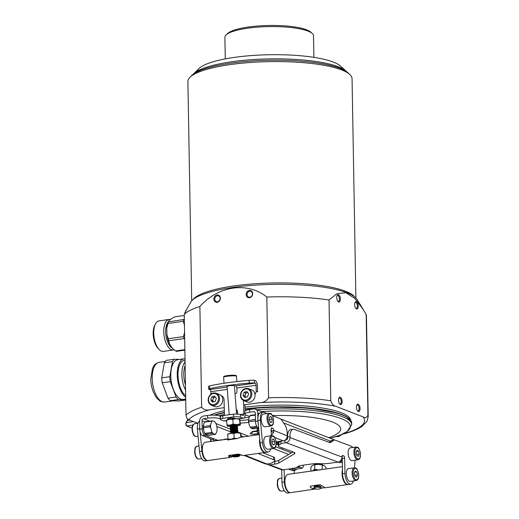 <?xml version="1.0" encoding="UTF-8"?>
<svg xmlns="http://www.w3.org/2000/svg" width="519" height="519" viewBox="0 0 519 519"><rect width="100%" height="100%" fill="white"/><g stroke="black" fill="none" stroke-linecap="round" stroke-linejoin="round"><path stroke-width="0.78" d="M367.926 415.206L366.167 314.443A92.35 20.773 -1 0 1 366.453 316L368.211 416.763A92.35 20.773 -1 0 0 367.926 415.206C366.797 417.678 365.194 418.243 363.112 416.913L335.715 406.254A88.652 19.943 179 0 0 259.863 402.627C263.607 402.627 266.513 401.012 268.583 397.781L266.824 297.024A92.35 20.773 -1 0 1 329.014 299.995L330.778 400.759C331.998 404.139 333.646 405.968 335.715 406.254M184.959 312.892A89.151 20.053 -1 0 1 185.64 311.082A89.151 20.053 -1 0 1 186.347 310.057L184.245 314.339L186.003 415.103A92.35 20.773 -1 0 1 201.638 407.253C203.798 409.874 206.75 410.659 210.487 409.608L224.24 407.662M184.245 314.339A92.35 20.773 -1 0 1 199.88 306.489L201.638 407.253M185.64 311.082L190.771 302.155A83.819 18.853 -1 0 1 206.484 293.125A83.819 18.853 -1 0 1 294.565 284.6A83.819 18.853 -1 0 1 356.884 299.255L363.287 309.558L354.827 298.431L345.648 292.658L336.805 293.799L329.014 299.995M266.824 297.024C247.569 281.519 218.46 285.703 199.88 306.489M366.167 314.443L363.287 309.558M243.619 404.924L259.863 402.627M210.487 409.608A88.652 19.943 179 0 0 188.799 419.767L197.843 423.283M209.734 415.239A74.801 16.829 -1 0 1 224.318 410.652M245.007 407.162A74.801 16.829 -1 0 1 350.688 420.137M188.799 419.767C187.385 419.346 186.451 417.789 186.003 415.103M249.341 290.432A3.743 3.192 -68.7 0 0 246.603 296.297A3.743 3.192 -68.7 0 0 252.266 295.493A3.743 3.192 -68.7 0 0 249.341 290.432M217.046 295A3.743 3.192 -68.7 0 0 214.308 300.864A3.743 3.192 -68.7 0 0 219.972 300.06A3.743 3.192 -68.7 0 0 217.046 295M356.391 301.662A3.743 1.758 82 0 0 355.087 302.305A3.743 1.758 82 0 0 355.976 308.571A3.743 1.758 82 0 0 358.259 306.554A3.743 1.758 82 0 0 356.391 301.662M338.472 294.695A3.743 1.758 82 0 0 337.168 295.33A3.743 1.758 82 0 0 338.057 301.604A3.743 1.758 82 0 0 340.341 299.586A3.743 1.758 82 0 0 338.472 294.695M358.181 404.223A3.743 1.758 82 0 0 356.877 404.865A3.743 1.758 82 0 0 357.766 411.139A3.743 1.758 82 0 0 360.05 409.115A3.743 1.758 82 0 0 358.181 404.223M340.263 397.256A3.743 1.758 82 0 0 338.959 397.891A3.743 1.758 82 0 0 339.848 404.165A3.743 1.758 82 0 0 342.131 402.147A3.743 1.758 82 0 0 340.263 397.256M368.211 416.763L367.011 421.279L361.84 426.482C357.74 429.207 351.999 431.607 344.61 433.676L342.443 434.169M217.396 295.804A3.049 2.601 -68.7 0 0 214.84 298.483A3.049 2.601 -68.7 0 0 216.345 301.61A3.049 2.601 -68.7 0 0 219.874 299.716A3.049 2.601 -68.7 0 0 218.551 295.934A3.049 2.601 -68.7 0 0 217.396 295.804M249.691 291.237A3.049 2.601 -68.7 0 0 247.135 293.916A3.049 2.601 -68.7 0 0 248.64 297.043A3.049 2.601 -68.7 0 0 252.169 295.149A3.049 2.601 -68.7 0 0 250.846 291.367A3.049 2.601 -68.7 0 0 249.691 291.237M339.582 403.853A3.049 1.434 82 0 0 340.146 404.003A3.049 1.434 82 0 0 341.184 401.174A3.049 1.434 82 0 0 339.673 398.015A3.049 1.434 82 0 0 339.296 397.969A3.049 1.434 82 0 0 338.79 398.268M357.5 410.821A3.049 1.434 82 0 0 358.071 410.97A3.049 1.434 82 0 0 359.103 408.142A3.049 1.434 82 0 0 357.591 404.989A3.049 1.434 82 0 0 357.215 404.937A3.049 1.434 82 0 0 356.709 405.235M337.791 301.292A3.049 1.434 82 0 0 338.356 301.442A3.049 1.434 82 0 0 339.394 298.613A3.049 1.434 82 0 0 337.882 295.454A3.049 1.434 82 0 0 337.506 295.408A3.049 1.434 82 0 0 337 295.707M355.71 308.26A3.049 1.434 82 0 0 356.281 308.409A3.049 1.434 82 0 0 357.312 305.581A3.049 1.434 82 0 0 355.8 302.421A3.049 1.434 82 0 0 355.424 302.376A3.049 1.434 82 0 0 354.918 302.674M193.049 74.418A78.311 17.614 -1 0 1 193.658 73.763A78.311 17.614 -1 0 1 231.922 61.722A78.311 17.614 -1 0 1 346.024 71.103A78.311 17.614 -1 0 1 346.66 71.739M225.272 58.894L224.896 37.329A44.329 9.971 -1 0 1 226.05 35.007L227.465 33.618A42.85 9.64 -1 0 1 248.4 27.033A42.85 9.64 -1 0 1 310.836 32.165L312.295 33.501A44.329 9.971 -1 0 1 313.534 35.785L313.911 57.35M226.05 35.007A44.329 9.971 -1 0 1 247.712 28.195A44.329 9.971 -1 0 1 312.295 33.501M193.658 73.763L198.959 68.56A72.77 16.368 -1 0 1 234.517 57.375A72.77 16.368 -1 0 1 340.542 66.088L346.024 71.103M355.885 297.984L352.057 78.667A82.099 18.47 179 0 0 349.767 74.444A82.099 18.47 179 0 0 230.151 64.609A82.099 18.47 179 0 0 190.032 77.234A82.099 18.47 179 0 0 187.891 81.535L191.719 300.851M192.873 299.716A82.099 18.47 -1 0 1 234.011 285.924A82.099 18.47 -1 0 1 354.691 296.894M190.032 77.234L191.803 75.495A80.25 18.055 -1 0 1 269.627 60.249A80.25 18.055 -1 0 1 347.938 72.77L349.767 74.444M292.145 470.499L294.571 470.156A5.54 2.601 82 0 0 295.253 470.246L292.826 470.584A5.54 2.601 -98 0 1 292.145 470.499L288.506 469.085M213.51 439.911L202.546 435.649A5.54 2.601 -98 0 1 199.763 429.207L199.627 421.11A4.619 3.944 -68.7 0 1 203.584 416.037L207.619 415.466A9.232 2.076 -1 0 1 220.173 416.069L220.218 418.768A9.232 2.076 179 0 0 207.665 418.165L203.63 418.736A1.849 1.576 -68.7 0 0 202.047 420.766L204.966 421.902M294.571 470.156L290.932 468.741M217.584 440.209L204.973 435.305L202.546 435.649M295.253 470.246A5.54 2.601 82 0 0 296.602 469.014M199.763 429.207L202.189 428.863L202.047 420.766M202.189 428.863A5.54 2.601 82 0 0 204.973 435.305M271.165 431.503L273.474 432.405M286.962 437.647L287.584 437.893M341.638 458.919L342.242 459.153M267.116 413.487L264.197 412.32A8.31 3.899 82 0 0 263.152 412.183L255.393 409.154A4.619 3.944 -68.7 0 1 257.755 412.884L257.898 420.98A5.54 2.601 82 0 0 258.228 423.517M258.624 427.721L258.254 427.766L258.644 427.922M286.436 438.73L287.279 439.061M341.1 459.99L342.268 460.444M258.254 427.766A5.54 2.601 -98 0 1 255.471 421.324L257.898 420.98M249.652 412.229A9.232 2.076 179 0 0 244.897 414.13L244.851 411.431A9.232 2.076 -1 0 1 249.6 409.53L249.652 412.229L253.687 411.658A1.849 1.576 -68.7 0 1 255.335 413.228L255.471 421.324M257.113 431.094A4.016 0.902 179 0 0 251.987 431.834A4.016 0.902 179 0 0 252.429 432.489L252.331 432.574A4.016 0.902 179 0 0 250.288 433.203A4.016 0.902 179 0 0 254.213 434.241A4.016 0.902 179 0 0 258.105 433.06A4.016 0.902 179 0 0 257.664 432.827L257.742 432.794M244.897 414.13A9.232 2.076 179 0 0 246.058 415.116L249.555 416.472M248.685 422.33A14.779 3.322 -1 0 1 240.271 423.05M226.699 421.285L225.421 420.792M252.636 431.503A4.016 0.902 179 0 0 257.113 431.205M220.763 416.296L220.173 416.069M248.627 419.631A14.779 3.322 -1 0 1 240.07 420.358M255.393 409.154A4.619 3.944 -68.7 0 0 253.642 408.959L249.6 409.53M252.435 432.431L252.416 431.581A3.88 0.869 179 0 0 257.113 431.289M250.366 433.131A3.88 0.869 179 0 0 250.32 433.274A3.88 0.869 179 0 0 254.213 434.079A3.88 0.869 179 0 0 258.073 433.138A3.88 0.869 179 0 0 258.027 433.002M252.065 431.769A3.88 0.869 179 0 0 252.02 431.912A3.88 0.869 179 0 0 252.351 432.256L252.344 431.613M271.995 422.012L270.535 422.46L269.316 419.942L269.562 416.978L271.022 416.536L272.235 419.054L271.995 422.012L270.425 422.239M269.225 413.189L263.412 414.006A6.462 3.036 82 0 0 261.239 417.789A6.462 3.036 82 0 0 262.342 424.36A6.462 3.036 82 0 0 265.222 426.813L271.035 425.989A6.462 3.036 -98 0 1 268.154 423.536A6.462 3.036 -98 0 1 267.051 416.971A6.462 3.036 -98 0 1 269.225 413.189C271.054 414.071 271.443 411.891 273.519 419.067C273.863 425.671 272.151 425.359 271.035 425.989M269.361 419.462L272.235 419.054M328.67 437.653A64.641 14.538 179 0 0 332.705 422.116A64.641 14.538 179 0 0 272.469 415.609L279.884 418.58A9.232 4.334 82 0 1 282.141 420.682L284.873 424.866A9.232 4.334 82 0 1 287.228 433.547L287.267 435.824L273.824 430.459A1.849 0.869 -98 0 0 272.897 428.305L271.56 428.006M249.191 417.289A64.641 14.538 179 0 0 244.17 417.951M228.049 439.08L205.518 442.227A9.232 4.334 82 0 0 203.435 443.946A9.232 4.334 82 0 0 202.384 450.719A9.232 4.334 82 0 0 205.628 459.438A9.232 4.334 82 0 0 208.106 460.515L230.326 457.369L232.823 456.461M265.507 452.38A9.232 4.334 -98 0 1 265.267 452.432A9.232 4.334 -98 0 1 259.545 442.636A9.232 4.334 -98 0 1 259.669 438.808M265.267 452.432L243.048 455.572L238.513 454.067L228.788 455.442L228.671 456.35L230.326 457.369M239.506 455.273L240.9 455.072M227.737 439.087L227.607 439.904L237.332 438.529L240.466 437.283L259.273 434.624M205.628 459.438L205.213 459.023A8.68 4.074 -98 0 1 202.163 450.823A8.68 4.074 -98 0 1 203.156 444.459L203.435 443.946M239.123 455.053A3.51 0.422 175.7 0 0 239.454 454.78A3.51 0.422 175.7 0 0 234.303 454.852A3.51 0.422 175.7 0 0 232.506 455.306A3.51 0.422 175.7 0 0 232.869 455.526M228.704 455.779A7.389 0.895 175.7 0 0 232.454 456.149M276.231 442.499L276.257 443.933L278.21 443.654M278.424 442.726L276.186 442.506M227.802 434.182L228.049 434.02A6.462 0.785 -4.3 0 1 230.721 433.333A6.462 0.785 -4.3 0 1 237.151 432.794A6.462 0.785 -4.3 0 1 240.647 433.067A6.462 0.785 -4.3 0 1 240.706 433.093L240.647 433.067M236.19 438.691A6.462 0.785 175.7 0 0 231.163 439.184A6.462 0.785 175.7 0 0 228.749 439.742M227.932 434.247L230.721 433.333L233.835 433.417L237.151 432.794L240.55 433.307L240.842 437.232M240.79 433.17L241.341 437.16M228.379 440.099L228.049 439.093L231.163 439.184L234.192 438.127L236.709 438.613M227.692 434.39L228.049 439.093M233.835 433.417L234.192 438.127M293.001 451.906L278.807 460.282A9.232 2.018 -1.2 0 1 274.668 461.404L274.123 461.482A9.232 2.115 179.1 0 0 274.733 460.71A9.232 2.115 179.1 0 0 273.571 459.704L259.234 453.982A9.232 2.115 -0.9 0 1 258.287 453.418M280.85 441.234L278.813 442.435A9.232 2.018 178.8 0 0 278.203 443.181L278.255 445.886A9.232 2.018 178.8 0 0 279.417 446.827L293.748 452.185A9.232 2.018 -1.2 0 1 294.909 453.132A9.232 2.018 -1.2 0 1 294.299 453.878L278.865 462.98A9.232 2.018 -1.2 0 1 274.726 464.109L269.679 464.823A4.619 3.951 110.5 0 1 267.966 464.641A4.619 3.951 110.5 0 1 266.941 464.038L267.921 463.895A9.232 2.115 179.1 0 0 272.066 462.747L274.123 461.482M352.751 447.469A8.31 3.899 -98 0 0 351.058 446.106L335.384 440.248A9.232 4.334 -98 0 0 334.281 440.112A9.232 4.334 -98 0 0 333.172 440.618L331.414 442.032A9.232 4.334 82 0 1 330.305 442.538A9.232 4.334 82 0 1 329.202 442.402L294.273 429.349A9.232 4.334 82 0 0 293.17 429.213A9.232 4.334 82 0 0 289.985 436.68L287.565 437.024L287.584 437.926A1.849 1.583 -69.5 0 1 286.008 439.956L285.223 440.067M269.679 464.823L283.115 469.844L292.573 468.508A9.232 2.018 178.8 0 0 296.972 467.21L297.744 466.607A9.232 2.018 -1.2 0 1 302.142 465.309L311.828 463.941A9.232 2.018 -1.2 0 1 318.848 463.623L321.54 463.733A9.232 2.018 178.8 0 0 328.559 463.415L338.018 462.079L286.066 442.655L285.067 442.798A9.232 2.018 178.8 0 0 280.928 443.927L278.872 445.14A9.232 2.018 178.8 0 0 278.255 445.886M290.432 492.661A9.232 4.334 -98 0 1 290.192 492.706L287.766 493.05A9.232 4.334 -98 0 1 281.992 482.229L281.733 469.766M290.192 492.706A9.232 4.334 -98 0 1 284.418 481.892L284.159 469.695M294.377 470.37L294.182 473.49M283.115 469.844A4.619 3.951 110.5 0 1 281.402 469.663L267.966 464.641M289.985 436.68L290.004 437.582A4.619 3.951 -69.5 0 1 286.066 442.655M338.018 462.079A4.619 3.951 110.5 0 0 341.956 457.005A1.849 0.869 -98 0 1 342.598 455.513A1.849 0.869 -98 0 1 342.819 455.539L342.391 455.598M342.073 456.104L343.714 455.87L342.819 455.539M343.714 455.87A1.849 0.869 -98 0 1 344.648 458.011L342.222 458.355A1.849 0.869 82 0 0 341.956 457.038M353.42 480.964A9.232 4.334 -98 0 1 350.74 484.143A9.232 4.334 -98 0 1 344.973 473.328L344.648 458.011M355.035 460.204L354.555 467.762M287.565 437.024A9.232 4.334 -98 0 1 290.75 429.557L293.17 429.213M329.033 442.344L330.746 440.955A9.232 4.334 -98 0 1 331.862 440.456L334.281 440.112M350.74 484.143L348.32 484.487A9.232 4.334 -98 0 1 342.546 473.665L342.222 458.355M251.06 428.136A6.741 3.166 -98 0 1 250.988 428.065A6.741 3.166 -98 0 1 249.801 426.307L250.418 427.228L256.775 426.333M255.465 420.877L248.783 421.765L248.744 422.784A13.286 11.165 -132.6 0 0 249.801 426.307M248.744 422.784A6.741 3.166 -98 0 1 248.62 419.689L248.724 420.461L255.439 419.423M255.367 415.077L249.957 415.842L249.418 416.705A13.286 8.706 -35.5 0 0 248.62 419.689M257.385 427.15L251.183 428.246A13.286 2.459 177.7 0 0 253.038 428.791L258.67 428.22M251.183 428.246L251.001 428.052A7.11 3.341 -98 0 1 250.418 427.228M248.783 421.765A7.11 3.341 -98 0 1 248.724 420.461M249.957 415.842A7.11 3.341 -98 0 1 250.489 415.356L255.361 414.668M255.432 420.825A7.11 3.341 -98 0 1 255.38 419.521M301.76 468.015A6.741 3.166 82 0 0 303.057 466.996L302.493 467.827A7.11 3.341 82 0 1 301.941 468.261L301.76 468.015A13.286 2.991 179 0 0 299.904 467.295L296.479 467.509M303.738 465.082A13.286 8.33 146.6 0 1 303.057 466.996M298.944 466.017A6.741 3.166 82 0 0 299.904 467.295M298.496 466.276A7.11 3.341 82 0 0 299.067 467.139M292.418 468.08L295.292 469.202L301.941 468.261M258.696 428.493A8.31 1.868 179 0 0 257.087 429.628L257.106 431.068A8.31 1.868 -1 0 1 258.825 429.894A8.31 1.868 179 0 0 257.106 431.068L257.126 431.97A8.31 1.868 -1 0 1 258.91 430.776M226.738 420.105L226.978 419.942A6.462 0.785 -4.3 0 1 229.651 419.255A6.462 0.785 -4.3 0 1 236.08 418.716A6.462 0.785 -4.3 0 1 239.583 418.989A6.462 0.785 -4.3 0 1 239.635 419.015L239.583 418.989M236.865 425.937A6.462 0.785 175.7 0 0 237.378 425.859A6.462 0.785 175.7 0 0 240.05 425.171A6.462 0.785 175.7 0 0 240.167 424.944A6.462 0.785 175.7 0 0 236.528 424.568A6.462 0.785 175.7 0 0 230.099 425.106A6.462 0.785 175.7 0 0 227.309 426.021A6.462 0.785 175.7 0 0 227.452 426.125A6.462 0.785 175.7 0 0 230.715 426.397M237.358 425.126A3.691 0.448 175.7 0 0 233.706 425.035A3.691 0.448 175.7 0 0 230.105 425.677M226.868 420.169L229.651 419.255L232.772 419.346L236.08 418.716L239.48 419.235L240.167 424.944M239.72 419.093L240.407 424.801M227.549 425.878L226.985 425.022L230.099 425.106L233.128 424.049L236.528 424.568L239.836 423.939M226.628 420.312L226.985 425.022M232.772 419.346L233.128 424.049M313.327 465.005A6.462 2.095 2.4 0 1 313.372 464.985A6.462 2.095 2.4 0 1 318.582 464.356A6.462 2.095 2.4 0 1 323.765 465.426A6.462 2.095 2.4 0 1 323.843 465.465M319.646 470.039A6.462 2.095 -177.6 0 0 318.342 469.942A6.462 2.095 -177.6 0 0 312.717 470.752A6.462 2.095 -177.6 0 0 312.204 471.09M314.825 464.745L314.637 469.241L312.717 470.752L310.842 471.181L311.037 466.685L312.957 465.167L314.825 464.745L318.582 464.356L322.286 465.056L322.091 469.546L342.397 466.672M322.286 465.056L324.141 465.634L325.951 467.301L325.88 469.007M323.765 465.426L324.141 465.634M312.957 465.167L313.372 464.985M314.637 469.241L318.342 469.942L322.091 469.546M214.847 434.215A6.741 3.166 82 0 0 216.144 433.19L215.58 434.027A7.11 3.341 82 0 1 215.035 434.455L214.847 434.215A13.286 2.991 179 0 0 212.991 433.488L205.505 434.28L205.926 434.701L208.379 435.396L215.035 434.455M211.94 420.74A7.11 3.341 82 0 0 211.389 421.175L204.739 422.116A7.11 3.341 82 0 1 205.284 421.681L212.771 420.896A13.286 2.991 -1 0 1 214.626 421.616A6.741 3.166 82 0 1 214.671 421.662A6.741 3.166 82 0 1 215.975 423.666A13.286 11.321 51.8 0 1 216.961 427.254A6.741 3.166 82 0 1 217.013 430.322A13.286 8.33 146.6 0 1 216.144 433.19M212.771 420.896A6.741 3.166 82 0 0 211.473 421.915L211.389 421.175M203.973 423.303A6.559 3.075 82 0 0 203.954 423.342A6.559 3.075 82 0 0 203.831 423.582L203.39 426.553L210.039 425.612L210.604 424.782A13.286 8.33 -33.4 0 0 211.473 421.915M210.604 424.782A6.741 3.166 82 0 0 210.656 427.851L210.059 426.91L203.409 427.851L203.973 431.73L204.934 433.41L211.583 432.47L211.642 431.438A13.286 11.321 -128.2 0 0 210.656 427.851M211.642 431.438A6.741 3.166 82 0 0 212.991 433.488M210.039 425.612A7.11 3.341 82 0 0 210.059 426.91M211.583 432.47A7.11 3.341 82 0 0 212.161 433.339M203.39 426.553A7.11 3.341 82 0 0 203.409 427.851M204.934 433.41A7.11 3.341 82 0 0 205.505 434.28L205.926 434.701M204.739 422.116L203.954 423.342M203.331 425.223A6.559 3.075 82 0 0 203.409 429.674M203.973 431.73A6.559 3.075 82 0 0 205.505 434.338A6.559 3.075 82 0 0 205.615 434.442M338.129 462.066A13.286 2.459 177.7 0 0 339.945 462.598L342.313 462.487M340.678 460.561L342.06 460.366M342.287 461.235L339.309 461.657M230.78 426.436L230.131 426.06A3.691 0.448 -4.3 0 1 230.073 425.989A3.691 0.448 -4.3 0 1 233.719 425.262A3.691 0.448 -4.3 0 1 237.436 425.431A3.691 0.448 -4.3 0 1 237.391 425.515L236.807 425.982M230.877 427.701L230.228 427.325A3.691 0.448 -4.3 0 1 230.17 427.247L230.144 426.988A3.691 0.448 -4.3 0 1 230.196 426.903L230.871 426.371A2.971 0.357 -4.3 0 1 233.764 425.852A2.971 0.357 -4.3 0 1 236.709 425.924L237.449 426.359A3.691 0.448 -4.3 0 1 237.514 426.43L237.533 426.689A3.691 0.448 -4.3 0 1 237.481 426.774L236.898 427.241M230.196 426.903A3.691 0.448 -4.3 0 1 233.797 426.261A3.691 0.448 -4.3 0 1 237.449 426.359M230.17 427.247A3.691 0.448 -4.3 0 1 233.816 426.527A3.691 0.448 -4.3 0 1 237.533 426.689M230.974 428.96L230.326 428.584A3.691 0.448 -4.3 0 1 230.261 428.512L230.241 428.246A3.691 0.448 -4.3 0 1 230.293 428.169L230.961 427.63A2.971 0.357 -4.3 0 1 233.861 427.111A2.971 0.357 -4.3 0 1 236.8 427.189L237.546 427.617A3.691 0.448 -4.3 0 1 237.611 427.688L237.631 427.954A3.691 0.448 -4.3 0 1 237.579 428.032L236.995 428.506M230.293 428.169A3.691 0.448 -4.3 0 1 233.894 427.526A3.691 0.448 -4.3 0 1 237.546 427.617M230.261 428.512A3.691 0.448 -4.3 0 1 233.913 427.786A3.691 0.448 -4.3 0 1 237.631 427.954M231.065 430.219L230.423 429.842A3.691 0.448 -4.3 0 1 230.358 429.771L230.339 429.511A3.691 0.448 -4.3 0 1 230.391 429.427L231.059 428.889A2.971 0.357 -4.3 0 1 233.959 428.37A2.971 0.357 -4.3 0 1 236.898 428.447L237.644 428.876A3.691 0.448 -4.3 0 1 237.702 428.954L237.728 429.213A3.691 0.448 -4.3 0 1 237.676 429.297L237.092 429.764M230.391 429.427A3.691 0.448 -4.3 0 1 233.985 428.785A3.691 0.448 -4.3 0 1 237.644 428.876M230.358 429.771A3.691 0.448 -4.3 0 1 234.011 429.044A3.691 0.448 -4.3 0 1 237.728 429.213M231.163 431.484L230.514 431.107A3.691 0.448 -4.3 0 1 230.455 431.03L230.436 430.77A3.691 0.448 -4.3 0 1 230.481 430.686L231.156 430.154A2.971 0.357 -4.3 0 1 234.05 429.635A2.971 0.357 -4.3 0 1 236.995 429.706L237.741 430.141A3.691 0.448 -4.3 0 1 237.799 430.212L237.819 430.472A3.691 0.448 -4.3 0 1 237.767 430.556L237.183 431.023M230.481 430.686A3.691 0.448 -4.3 0 1 234.082 430.043A3.691 0.448 -4.3 0 1 237.741 430.141M230.455 431.03A3.691 0.448 -4.3 0 1 234.101 430.309A3.691 0.448 -4.3 0 1 237.819 430.472M231.26 432.742L230.611 432.366A3.691 0.448 -4.3 0 1 230.546 432.295L230.527 432.029A3.691 0.448 -4.3 0 1 230.579 431.951L231.253 431.412A2.971 0.357 -4.3 0 1 234.147 430.893A2.971 0.357 -4.3 0 1 237.092 430.971L237.832 431.399A3.691 0.448 -4.3 0 1 237.897 431.471L237.916 431.737A3.691 0.448 -4.3 0 1 237.864 431.814L237.28 432.288M230.579 431.951A3.691 0.448 -4.3 0 1 234.179 431.308A3.691 0.448 -4.3 0 1 237.832 431.399M230.546 432.295A3.691 0.448 -4.3 0 1 234.199 431.568A3.691 0.448 -4.3 0 1 237.916 431.737M230.631 433.346L230.624 433.294A3.691 0.448 -4.3 0 1 230.676 433.209L231.344 432.671A2.971 0.357 -4.3 0 1 234.244 432.152A2.971 0.357 -4.3 0 1 237.183 432.23L237.929 432.658A3.691 0.448 -4.3 0 1 237.994 432.736L237.994 432.788M230.676 433.209A3.691 0.448 -4.3 0 1 234.277 432.567A3.691 0.448 -4.3 0 1 237.929 432.658M231.299 433.248A3.691 0.448 -4.3 0 1 237.319 432.788M232.35 456.013A3.691 0.448 -4.3 0 1 232.343 455.987A3.691 0.448 -4.3 0 1 232.395 455.903L233.063 455.364A2.971 0.357 -4.3 0 1 235.963 454.852A2.971 0.357 -4.3 0 1 238.909 454.923L239.648 455.351A3.691 0.448 -4.3 0 1 239.713 455.429A3.691 0.448 -4.3 0 1 239.707 455.455M232.395 455.903A3.691 0.448 -4.3 0 1 235.996 455.26A3.691 0.448 -4.3 0 1 239.648 455.351M233.291 456.798A2.971 0.357 -4.3 0 1 233.148 456.733A2.971 0.357 -4.3 0 1 236.061 456.11A2.971 0.357 -4.3 0 1 239.032 456.292A2.971 0.357 -4.3 0 1 236.424 456.804A2.971 0.357 -4.3 0 1 233.291 456.798M233.148 456.733L232.382 456.084A3.691 0.448 -4.3 0 1 232.35 456.032A3.691 0.448 -4.3 0 1 235.996 455.312A3.691 0.448 -4.3 0 1 239.713 455.474A3.691 0.448 -4.3 0 1 239.694 455.533L239.032 456.292M259.007 431.782A6.462 1.453 179 0 0 258.975 431.938L259.013 434.39M322.331 463.785L322.331 463.759A3.691 1.2 2.4 0 1 322.331 463.785A3.691 1.2 2.4 0 1 322.001 464.246M321.19 463.72A2.971 0.967 2.4 0 1 321.229 463.746L321.838 464.135A3.691 1.2 2.4 0 1 322.286 464.739A3.691 1.2 2.4 0 1 322.26 464.862M320.8 463.707A3.691 1.2 2.4 0 1 321.397 463.908A3.691 1.2 2.4 0 1 321.838 464.135M314.923 464.55A3.691 1.2 2.4 0 1 314.91 464.421A3.691 1.2 2.4 0 1 315.403 463.856A3.691 1.2 2.4 0 1 316.116 463.597M314.91 464.421L314.903 464.57A3.691 1.2 2.4 0 1 317.479 463.642A3.691 1.2 2.4 0 1 321.391 464.155A3.691 1.2 2.4 0 1 322.267 464.881L322.286 464.739M318.03 464.336A2.971 0.967 2.4 0 1 319.185 464.388M314.786 488.392A2.971 0.967 2.4 0 1 317.628 487.218A2.971 0.967 2.4 0 1 320.366 488.632A2.971 0.967 2.4 0 1 319.522 488.989A2.971 0.967 2.4 0 1 314.786 488.392L314.131 487.763A3.691 1.2 2.4 0 1 313.93 487.341L313.93 487.296A3.691 1.2 2.4 0 1 313.93 487.296A3.691 1.2 2.4 0 1 314.423 486.731L315.072 486.394A2.971 0.967 2.4 0 1 319.892 486.433A2.971 0.967 2.4 0 1 320.249 486.614L320.865 487.004A3.691 1.2 2.4 0 1 321.313 487.613A3.691 1.2 2.4 0 1 321.306 487.633M314.423 486.731A3.691 1.2 2.4 0 1 320.418 486.783A3.691 1.2 2.4 0 1 320.865 487.004M313.93 487.341A3.691 1.2 2.4 0 1 317.667 486.303A3.691 1.2 2.4 0 1 321.306 487.659A3.691 1.2 2.4 0 1 321.066 488.061L320.366 488.632M310.849 471.135L288.09 474.353A9.232 4.334 82 0 0 286.001 476.072A9.232 4.334 82 0 0 284.912 480.704A9.232 4.334 82 0 0 288.194 491.564A9.232 4.334 82 0 0 290.672 492.641L315.928 488.917M348.074 484.506A9.232 4.334 -98 0 1 347.834 484.551A9.232 4.334 -98 0 1 342.073 472.621A9.232 4.334 -98 0 1 342.469 469.825M324.998 487.782L347.834 484.551M324.862 487.652L320.152 484.714L310.433 486.089L310.239 487.146L313.515 489.411M320.872 488.217L324.732 487.672M310.92 471.129L322.078 469.552M288.194 491.564L287.779 491.149A8.68 4.074 -98 0 1 284.697 480.938A8.68 4.074 -98 0 1 285.722 476.585L286.001 476.072M321.105 487.192A3.51 1.135 -177.6 0 0 320.956 486.621A3.51 1.135 -177.6 0 0 315.948 485.81A3.51 1.135 -177.6 0 0 314.365 486.342A3.51 1.135 -177.6 0 0 314.17 486.893M310.278 486.744A7.389 2.394 -177.6 0 0 315.137 489.028M258.994 433.112A8.31 1.868 -1 0 1 257.126 431.97M224.377 439.561L214.911 440.592A1.849 1.576 -68.2 0 1 213.27 439.022M224.37 439.256A9.232 2.115 -0.9 0 1 228.036 438.944M256.989 434.948A9.232 2.115 -0.9 0 1 259.247 434.345M274.733 460.71L274.694 458.018A9.232 2.115 179.1 0 0 273.532 457.012L262.899 452.763M276.14 442A9.232 2.115 -0.9 0 1 278.249 441.604L283.296 440.891A4.619 3.938 -68.2 0 0 287.267 435.824M260.363 420.15L257.937 420.487A8.31 3.899 82 0 1 260.733 412.521L263.152 412.183A8.31 3.899 82 0 0 260.363 420.15L262.484 442.584A9.232 4.334 82 0 0 268.174 452.017A9.232 4.334 82 0 0 270.853 448.844M271.229 435.733L271.132 429.382A1.849 0.869 -98 0 1 271.774 427.916A1.849 0.869 -98 0 1 272.001 427.941M271.216 435.065A4.619 3.938 -68.2 0 0 273.824 430.459L271.398 430.802A1.849 0.869 82 0 0 271.132 429.466M257.937 420.487L260.058 442.928A9.232 4.334 82 0 0 265.754 452.36L268.174 452.017M211.765 439.236L210.85 439.366A1.849 0.869 82 0 0 210.805 438.86M199.627 421.253A8.31 3.899 82 0 0 197.389 429.051L199.51 451.491A9.232 4.334 82 0 0 205.2 460.924L207.619 460.58A9.232 4.334 82 0 0 207.859 460.535M200.094 431.743L201.93 451.147A9.232 4.334 82 0 0 207.619 460.58M210.636 441.5L210.591 438.776M245.02 455.293L266.928 464.038A4.619 3.938 111.8 0 1 265.151 463.83L244.086 455.423M210.85 439.366A4.619 3.938 -68.2 0 0 211.35 441.403M274.551 444.478L273.091 444.926L271.878 442.402L272.125 439.444L273.584 438.996L274.798 441.52L274.551 444.478L272.988 444.699M271.787 435.649L265.975 436.473A6.462 3.036 82 0 0 263.801 440.255A6.462 3.036 82 0 0 264.904 446.82A6.462 3.036 82 0 0 267.785 449.272L273.597 448.455A6.462 3.036 -98 0 1 270.717 446.003A6.462 3.036 -98 0 1 269.614 439.431A6.462 3.036 -98 0 1 271.787 435.649C273.617 436.537 274.006 434.358 276.082 441.533C276.426 448.131 274.713 447.819 273.597 448.455M271.917 441.922L274.798 441.52M356.624 477.182L355.061 476.319L354.347 473.224L355.191 470.993L356.754 471.855L357.468 474.95L356.624 477.182M354.36 467.775L348.541 468.599A6.462 3.036 82 0 0 346.66 476.585A6.462 3.036 82 0 0 350.357 481.398L356.17 480.581A6.462 3.036 -98 0 1 352.472 475.761A6.462 3.036 -98 0 1 354.36 467.775C356.183 468.663 356.572 466.477 358.648 473.659C358.992 480.257 357.286 479.945 356.17 480.581M354.756 472.134L356.754 471.855M354.834 475.326L357.468 474.95M358.408 456.396L356.845 455.533L356.125 452.438L356.975 450.207L358.532 451.069L359.252 454.164L358.408 456.396M356.138 446.989L350.325 447.813A6.462 3.036 82 0 0 348.444 455.799A6.462 3.036 82 0 0 352.135 460.613L357.948 459.795A6.462 3.036 -98 0 1 354.256 454.975A6.462 3.036 -98 0 1 356.138 446.989C357.961 447.878 358.357 445.691 360.433 452.873C360.776 459.471 359.064 459.159 357.948 459.795M356.54 451.348L358.532 451.069M356.611 454.54L359.252 454.164M227.121 387.09L209.845 389.535A1.849 0.869 -98 0 1 210.876 391.683L210.941 394.116M221.224 395.686A4.619 3.957 109.7 0 1 221.561 395.789A4.619 3.957 109.7 0 1 224.039 399.565L224.435 415.427M237.527 414.078L237.462 411.249A1.849 1.583 -70.3 0 0 236.242 409.679M239.09 418.852L243.599 418.217A4.619 2.167 82 0 1 243.067 418.158L240.531 417.25A5.54 1.174 178.6 0 0 233.55 416.9L233.485 414.194A5.54 1.174 -1.4 0 1 240.459 414.545L242.996 415.453A1.849 0.869 82 0 0 243.21 415.472A1.849 0.869 82 0 0 243.846 413.967L243.508 400.571M254.797 393.402A1.849 1.583 -70.3 0 0 256.243 391.391L256.094 385.286A1.849 0.869 82 0 0 255.056 383.139L235.84 385.857L234.147 385.604A3.691 0.448 -4.3 0 0 229.145 385.805M235.036 393.7L235.399 393.649A1.849 1.583 -70.3 0 0 236.969 391.611L236.878 388.004A1.849 0.869 82 0 0 235.84 385.857M256.243 391.391L257.586 391.871L257.437 385.766A4.619 2.167 82 0 0 254.848 380.395L254.368 380.323L254.576 383.067L255.056 383.139M245.104 410.938L244.949 404.736M237.073 410.166L236.288 410.276M221.555 396.075A4.619 3.957 109.7 0 1 222.203 396.101M209.598 385.954L209.806 388.699A5.54 0.668 175.7 0 0 208.677 389.198L208.469 386.454A5.54 0.668 -4.3 0 1 209.598 385.954A55.41 6.702 -4.3 0 1 249.068 380.375A5.54 0.668 -4.3 0 1 254.368 380.323M254.576 383.067A5.54 0.668 175.7 0 0 249.276 383.113L249.068 380.375M209.806 388.699A55.41 6.702 -4.3 0 1 249.276 383.113M208.677 389.198A5.54 0.668 175.7 0 0 209.358 389.464L209.845 389.535M227.075 386.506A3.691 0.448 -4.3 0 1 226.907 386.389A3.691 0.448 -4.3 0 1 228.821 385.851M243.599 418.217A4.619 2.167 82 0 0 245.195 414.642M226.647 420.617L224.221 420.961A4.619 2.167 -98 0 1 223.689 420.896L221.152 419.988A5.54 1.174 178.6 0 1 220.458 419.443L220.387 416.738A5.54 1.174 -1.4 0 1 222.722 415.719L222.787 418.424A5.54 1.174 178.6 0 0 220.458 419.443M233.55 416.9A55.41 11.729 178.6 0 0 222.787 418.424M228.178 418.612L228.483 419.469M228.191 419.365A3.691 0.785 -1.4 0 1 227.731 419.002A3.691 0.785 -1.4 0 1 229.632 418.269L229.956 418.223A3.691 0.785 -1.4 0 1 234.977 418.405L235.853 418.723M233.485 414.194A55.41 11.729 178.6 0 0 222.722 415.719M185.737 400.006L178.692 400.999L170.277 400.707A22.161 10.406 82 0 1 167.981 398.164L162.226 382.795A22.161 10.406 82 0 1 161.727 377.858L164.38 362.787A22.161 10.406 82 0 1 166.177 360.387L174.248 359.245A22.161 10.406 82 0 0 172.451 361.646L164.38 362.787M161.727 377.858L169.797 376.716A22.161 10.406 82 0 0 170.297 381.653L162.226 382.795M167.981 398.164L176.058 397.022A22.161 10.406 82 0 0 178.354 399.565L170.277 400.707M185.017 358.759A20.04 9.407 82 0 0 184.161 358.798L177.699 359.712A20.04 9.407 82 0 0 170.783 375.769A20.04 9.407 82 0 0 183.311 399.396L185.718 399.053M169.797 376.716L172.451 361.646M176.058 397.022L170.297 381.653M185.737 399.825L178.354 399.565M174.248 359.245L179.639 359.44M184.161 358.798A20.04 9.407 82 0 0 177.245 374.861A20.04 9.407 82 0 0 185.692 397.269M185.043 360.257L184.375 360.355A18.47 8.667 82 0 0 178.004 375.153A18.47 8.667 82 0 0 185.659 395.712M185.069 361.775A18.47 8.667 82 0 0 181.877 374.608A18.47 8.667 82 0 0 185.562 390.113M185.14 365.623A17.082 8.019 82 0 0 183.765 374.699A17.082 8.019 82 0 0 185.478 384.968M168.701 321.138A16.07 7.545 82 0 0 168.591 321.339L169.012 320.638L168.493 321.884L184.329 319.419M183.668 319.736A17.549 8.239 82 0 0 183.188 321.332L168.007 323.48L166.787 327.956A16.07 7.545 82 0 1 168.591 321.339M184.55 325.445L183.188 321.332M168.273 338.745A17.549 8.239 82 0 0 168.818 340.736L169.421 343.792A16.07 7.545 82 0 1 166.904 334.632L168.273 338.745L183.454 336.597L184.667 332.121M183.454 336.597A17.549 8.239 82 0 0 183.998 338.596L168.818 340.736M184.673 339.095L183.998 338.596M168.493 321.884A17.549 8.239 82 0 0 168.007 323.48M184.264 315.494L174.942 316.811L171.834 318.419L169.012 320.638M169.421 343.792L172.353 348.249A16.07 7.545 82 0 0 172.399 348.294A16.07 7.545 82 0 0 172.405 348.301L175.539 350.935L184.855 349.618M175.539 350.935A17.549 8.239 82 0 0 176.57 351.337L184.868 350.163M166.904 334.632L166.787 327.956M168.338 321.825A14.039 6.591 82 0 0 165.944 335.624A14.039 6.591 82 0 0 172.178 347.983M170.44 319.516A15.421 7.24 82 0 0 169.077 319.445A15.421 7.24 82 0 0 164.069 335.728A15.421 7.24 82 0 0 173.391 349.981A15.421 7.24 82 0 0 174.079 349.812M169.077 319.445L159.061 320.859A15.421 7.24 82 0 0 155.583 323.733A15.421 7.24 82 0 0 159.242 349.598A15.421 7.24 82 0 0 163.381 351.395L173.391 349.981M155.583 323.733L154.831 325.102A13.942 6.546 82 0 0 158.139 348.496L159.242 349.598M244.793 397.593L243.035 395.348L244.06 392.299L246.843 391.495L248.601 393.739L247.582 396.788L244.793 397.593M243.833 400.707L247.063 401.966A6.462 5.521 -68.7 0 0 254.55 397.937A6.462 5.521 -68.7 0 0 251.747 389.912L248.523 388.66A6.462 5.521 111.3 0 1 251.326 396.685A6.462 5.521 111.3 0 1 243.833 400.707C240.894 399.195 239.888 396.62 240.816 392.974C242.464 389.218 245.033 387.777 248.523 388.66M244.06 392.299L245.85 392.993L245.338 394.524A2.79 2.381 -68.7 0 0 245.708 397.171A2.79 2.381 -68.7 0 0 245.818 397.301L244.825 396.049L243.035 395.348M245.85 392.993L247.245 392.591A2.79 2.381 -68.7 0 0 245.338 394.524L244.825 396.049M247.647 392.513A2.79 2.381 -68.7 0 0 247.245 392.591L247.621 392.481M212.498 402.16L210.74 399.915L211.765 396.866L214.548 396.062L216.306 398.307L215.281 401.356L212.498 402.16M211.538 405.274L214.769 406.533A6.462 5.521 -68.7 0 0 222.255 402.504A6.462 5.521 -68.7 0 0 219.453 394.479L216.228 393.227A6.462 5.521 111.3 0 1 219.024 401.252A6.462 5.521 111.3 0 1 211.538 405.274C208.599 403.763 207.594 401.187 208.521 397.541C210.169 393.785 212.738 392.345 216.228 393.227M213.517 401.868L212.531 400.616L210.74 399.915M211.765 396.866L213.556 397.567L212.531 400.616M213.556 397.567L215.327 397.048M215.353 397.08A2.79 2.381 -68.7 0 0 214.95 397.158A2.79 2.381 -68.7 0 0 213.043 399.092A2.79 2.381 -68.7 0 0 213.413 401.738A2.79 2.381 -68.7 0 0 213.523 401.868M341.684 434.507L336.182 436.557A6.462 5.521 -68.7 0 0 341.483 434.591M268.583 397.781A92.35 20.773 -1 0 1 330.778 400.759M192.802 425.165L186.801 426.015L192.043 428.052M343.04 433.897A88.652 19.943 179 0 0 363.112 416.913M188.034 419.333A20.319 9.537 -98 0 1 187.424 420.494L189.811 420.156M187.884 419.216L187.145 420.669A0.551 0.422 -149.2 0 1 187.424 420.494L186.113 422.693L193.6 421.636M187.145 420.669L185.834 422.868A0.551 0.422 -149.2 0 1 186.113 422.693A1.849 0.869 82 0 0 185.951 424.581A1.849 0.869 82 0 0 186.801 426.015A0.551 0.474 111.3 0 1 186.593 425.989L192.036 428.11M198.985 445.951L197.188 446.204A6.462 3.036 82 0 0 195.086 453.029A6.462 3.036 82 0 0 198.998 459.004L201.748 458.614M198.011 423.257L194.625 423.738A6.462 3.036 82 0 0 192.53 430.562A6.462 3.036 82 0 0 196.435 436.537L198.07 436.31M216.838 426.521L230.65 431.892M241.257 436.018L243.437 436.862M273.331 448.494L288.674 454.456M257.755 412.884L259.253 413.468M283.621 422.946L330.48 441.176M253.687 411.658L254.959 412.151M291.373 452.866L275.583 446.723M248.419 436.161L240.803 433.196M240.096 432.924L237.67 431.977M230.624 429.239L215.904 423.51M209.624 421.071L203.63 418.736M207.665 418.165L207.619 415.466M269.03 422.991A5.728 2.686 82 0 0 273.526 421.623A5.728 2.686 82 0 0 269.783 413.87A5.728 2.686 82 0 0 269.03 422.991M214.224 415.155A75.171 16.913 -1 0 1 224.357 412.333M245.052 408.868A75.171 16.913 -1 0 1 349.3 418.846M257.022 409.789A75.722 17.036 -1 0 1 351.726 424.646L351.694 422.991A75.722 17.036 179 0 0 245.059 409.27M237.189 410.321A75.722 17.036 179 0 0 236.301 410.458M224.37 412.702A75.722 17.036 179 0 0 215.093 415.194M218.966 415.706A75.722 17.036 -1 0 1 224.409 414.35M236.43 412.099A75.722 17.036 -1 0 1 237.475 411.937M330.22 438.257A74.327 16.718 179 0 0 341.022 418.522A74.327 16.718 179 0 0 261.55 411.548M279.43 442.071A5.728 1.291 179 0 0 276.51 441.916M276.153 444.498A5.728 1.291 179 0 0 278.229 444.387L276.147 444.517M285.015 440.216L285.067 442.798M341.956 457.005L290.004 437.582M344.973 473.328L342.546 473.665M281.992 482.229L284.418 481.892M331.414 442.032L329.091 442.363M333.172 440.618L330.746 440.955M278.813 442.435L278.872 445.14M294.267 452.412L294.299 453.878M278.807 460.282L278.865 462.98M274.668 461.404L274.726 464.109M280.87 441.234L280.928 443.927M281.908 478.025L279.754 478.33A6.462 3.036 82 0 0 277.659 485.155A6.462 3.036 82 0 0 281.564 491.13L284.315 490.74M224.61 376.664A5.728 0.694 -4.3 0 1 230.164 375.321A5.728 0.694 -4.3 0 1 235.243 375.912M236.891 381.575L236.489 376.275A6.462 0.785 175.7 0 0 229.988 375.983A6.462 0.785 175.7 0 0 223.598 377.248L224.052 383.262M281.35 447.553A5.728 1.291 179 0 0 283.932 448.52M283.296 440.891L274.674 437.446M271.242 428.538L272.897 428.305M197.389 429.051L199.757 428.72M199.51 451.491L201.93 451.147M262.484 442.584L260.058 442.928M273.532 457.012L273.571 459.704M259.221 453.282L259.234 453.982M271.586 445.458A5.728 2.686 82 0 0 276.082 444.089A5.728 2.686 82 0 0 272.345 436.336A5.728 2.686 82 0 0 271.586 445.458M353.439 475.488A5.728 2.686 82 0 0 358.246 478.155A5.728 2.686 82 0 0 356.04 468.618A5.728 2.686 82 0 0 353.439 475.488M355.217 454.702A5.728 2.686 82 0 0 360.03 457.369A5.728 2.686 82 0 0 357.818 447.832A5.728 2.686 82 0 0 355.217 454.702M210.876 391.683L227.296 389.36M243.846 413.967L240.252 414.473M236.878 388.004L256.094 385.286M243.067 418.158L238.597 418.788M226.641 420.481L223.689 420.896M254.868 393.661L255.426 393.863M240.459 414.545L240.531 417.25M236.255 409.835L237.027 410.114M152.216 378.396A20.04 9.407 82 0 0 164.744 402.024C161.707 401.849 160.027 401.44 159.696 400.804L156.699 398.034C152.82 392.409 150.854 386.058 150.789 378.967L152.508 368.399L153.994 365.694C154.649 364.293 156.362 363.177 159.132 362.34A20.04 9.407 82 0 0 152.216 378.396M241.153 393.071A5.728 4.892 -68.7 0 0 246.577 399.98A5.728 4.892 -68.7 0 0 249.73 390.58A5.728 4.892 -68.7 0 0 241.153 393.071M208.859 397.638A5.728 4.892 -68.7 0 0 214.282 404.548A5.728 4.892 -68.7 0 0 217.435 395.154A5.728 4.892 -68.7 0 0 208.859 397.638M185.834 422.868L186.593 425.989M197.188 446.204C195.682 447.56 194.696 445.568 194.696 453.042C196.195 459.484 197.752 458.705 198.998 459.004M194.625 423.738C193.12 425.093 192.14 423.108 192.134 430.582C193.632 437.017 195.189 436.245 196.435 436.537M335.105 440.157L280.519 418.93M351.726 424.646L347.107 431.6L340.029 435.188L330.233 438.263M351.694 422.991L346.536 416.673L337.986 413.143L309.201 408.031L269.199 407.026L245.052 408.855M224.357 412.307L214.113 415.148M279.754 478.33C278.249 479.686 277.269 477.694 277.263 485.168C278.761 491.603 280.318 490.831 281.564 491.13M281.389 469.663L281.733 469.929M236.573 414.052L234.419 385.649M229.56 419.268L229.489 418.288M229.216 414.72L227.056 386.246M236.489 376.275C235.217 375.38 238.273 375.386 231.682 375.237C220.964 376.314 224.558 376.418 223.598 377.248M239 454.981L239.324 454.722M232.979 455.435L232.622 455.228M315.889 463.603L315.403 463.856M284.036 448.559L280.753 447.326M164.744 402.024L173.301 400.811M159.132 362.34L165.224 361.477"/></g></svg>
